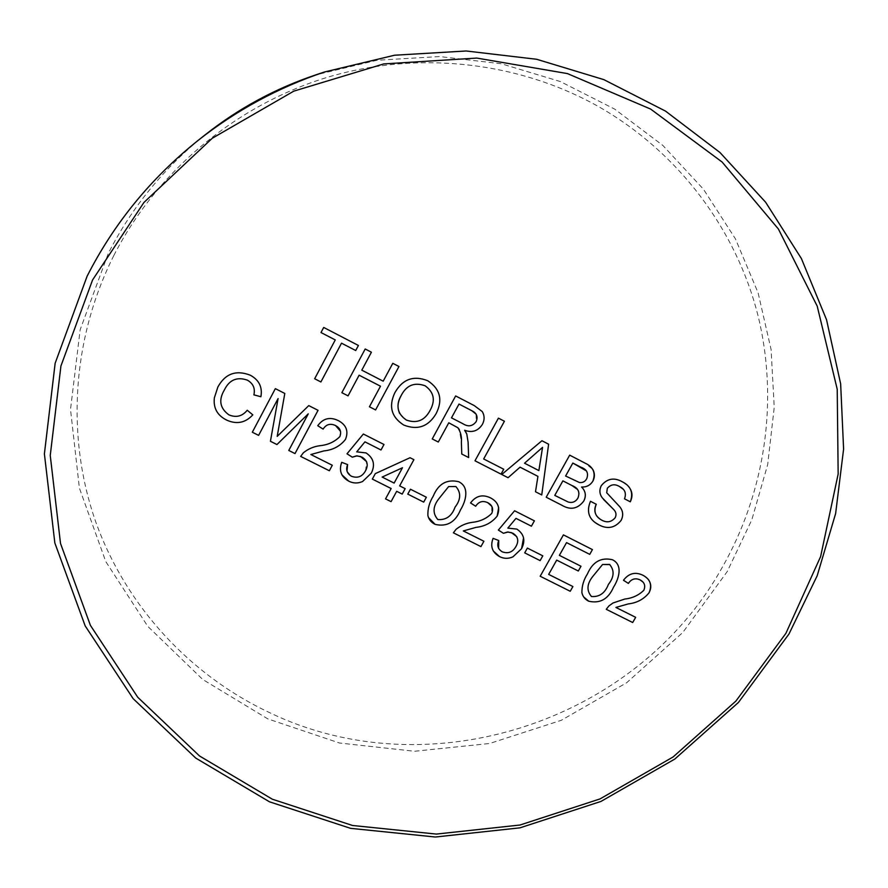 <?xml version="1.0" encoding="UTF-8"?>
<svg xmlns="http://www.w3.org/2000/svg" width="888" height="888" viewBox="0 0 888 888"><rect width="100%" height="100%" fill="white"/><g stroke="black" fill="none" stroke-linecap="round" stroke-linejoin="round"><path stroke-width="0.67" stroke-dasharray="4.44 3.33" d="M205.528 134.532C164.324 167.455 131.924 207.059 108.314 253.346L80.153 329.748L70.507 409.468L79.398 488.123L105.794 561.605L147.785 626.373L202.797 679.52L267.81 718.88L339.527 743.023L414.574 751.259L489.566 743.5L561.272 720.312L626.606 682.783L682.761 632.522L727.216 571.595L751.825 519.791L767.687 464.568L774.236 407.315L771.095 349.539L758.108 292.84L735.419 238.828L703.418 189.166L662.848 145.432L614.707 109.124L560.339 81.552L501.343 63.77L439.538 56.543L376.934 60.273L315.595 74.947M113.808 255.566C156.665 171.551 235.487 105.339 327.039 77.411C418.77 49.961 519.369 61.705 599.467 107.115C679.353 153.036 736.43 230.192 758.03 315.662C779.054 401.387 764.945 492.929 721.755 568.231C636.063 721.689 429.803 789.521 270.185 712.931C191.198 675.979 126.873 607.559 96.159 523.032C66.034 438.383 71.406 339.871 113.808 255.566M228.915 414.863C236.153 417.871 242.269 416.328 247.241 410.245L252.803 414.851M451.481 417.848L462.97 423.765C468.176 427.073 472.571 426.351 476.168 421.611L476.068 414.119M432.245 438.927L455.655 395.948L474.27 405.605L482.284 411.588M461.76 454.023L461.383 442.302L459.34 429.514M464.635 430.258L465.678 431.801M463.314 530.935L483.905 541.258M470.551 502.952L470.551 502.952C475.935 495.726 482.628 494.061 490.642 497.935C494.905 499.933 497.58 503.163 498.656 507.625M453.391 532.822L456.01 529.381C460.761 525.507 466.211 523.154 472.349 522.322C480.064 521.534 486.535 518.57 491.752 513.408L491.752 506.271M321.001 332.545L323.709 327.45L358.408 345.465M399.633 413.486L406.382 420.057M524.542 463.214L538.872 470.585L542.557 447.363M501.764 474.492L541.935 440.737L548.618 444.2M535.497 491.752L537.939 476.368M595.138 522.555C588 516.938 586.435 509.845 590.465 501.287L596.27 504.273M606.715 492.751L619.702 506.682M624.508 498.823L624.508 498.823C626.14 495.338 625.796 492.196 623.465 489.399M603.585 499.511L602.286 497.857C599.489 494.072 599.156 490.01 601.287 485.681C607.037 478.588 613.963 477.233 622.033 481.618L628.216 486.158M596.658 515.873L601.731 520.146C606.915 522.976 611.399 522.155 615.195 517.704C616.561 514.796 616.161 512.176 613.997 509.845L613.719 509.523M288.778 450.46L308.258 413.841M318.059 410.323L308.758 405.605L277.2 436.374M252.325 432.223L275.347 388.644L284.804 393.451M341.847 474.747C339.904 470.662 339.86 466.522 341.714 462.315L347.608 464.579M356.732 451.848L366.034 452.913M383.982 444.488L363.347 434.021L347.008 453.801M346.964 471.073L351.448 476.257C357.631 478.51 362.337 476.656 365.567 470.707L366.622 461.682M382.151 477.067L394.128 483.094L402.453 467.765M385.547 498.878L391.164 488.544M405.15 488.644L399.644 485.869M413.897 459.673L410.034 457.709L375.302 473.626L372.338 479.087M407.781 494.117L410.445 489.233L426.362 497.236M493.24 550.904C491.164 546.841 491.108 542.657 493.073 538.35L498.745 540.514M507.836 528.116L516.838 529.093C520.468 530.98 522.71 533.899 523.565 537.873M534.387 520.834L514.585 510.778L498.368 530.058M498.601 548.462L502.253 551.814C508.202 553.968 512.798 552.147 516.039 546.364C518.015 543.145 518.27 539.926 516.783 536.685M524.708 552.869L527.383 548.085L542.801 555.844M540.182 576.245L563.403 534.876L592.418 549.605M572.904 586.546L548.673 574.403M580.996 566.255L559.385 555.355M615.917 607.436L635.664 617.327M623.487 580.264L623.476 580.264C628.837 573.237 635.353 571.583 643.034 575.291L648.207 579.287M606.271 609.312L608.879 605.96L612.964 603.008L624.83 599.034C632.323 598.223 638.65 595.315 643.811 590.287C645.276 587.434 645.088 584.77 643.234 582.295M591.452 596.514C599.444 597.113 605.083 593.095 608.369 584.459C614.063 577.233 614.574 570.618 609.901 564.601M583.549 596.825L581.906 592.729C581.818 586.091 583.66 579.831 587.445 573.937M455.033 507.192C460.916 499.578 461.194 492.685 455.877 486.535M428.493 517.604L427.883 515.573C427.65 508.724 429.426 502.275 433.211 496.214M310.856 454.523L332.301 465.268M317.76 425.707L317.76 425.707C323.165 418.281 330.036 416.594 338.384 420.646M339.849 436.607L340.526 431.313M300.655 456.41L303.285 452.869C308.114 448.906 313.675 446.509 319.991 445.687M554.767 495.393L568.253 502.053C572.449 503.152 575.69 501.798 577.977 497.979C579.653 495.005 579.564 492.196 577.677 489.554M565.601 476.012L579.431 482.506C582.661 482.917 585.092 481.651 586.724 478.721L587.867 474.159L586.546 470.995M546.198 497.225L569.685 455.133L585.259 463.225L592.895 469.586M581.585 487.035L582.717 488.256M474.98 460.794L498.423 418.148L504.417 421.256M503.74 469.241L483.671 458.952M341.858 392.674L365.201 348.984L371.406 352.214M369.43 406.782L380.486 386.202M398.956 366.511L392.796 363.314L383.183 381.185"/><path stroke-width="1.33" d="M785.891 633.366L820.612 556.598L838.161 474.003L837.218 389.21L817.215 306.16L778.421 229.049L722.122 162.038L650.649 109.08L567.41 73.582L476.756 58.075L383.76 63.914L293.817 91.131L212.265 138.251L143.889 202.508L92.563 279.975L60.928 365.967L50.25 455.444L60.506 543.445L90.41 625.363L137.74 697.258L199.523 755.977L272.361 799.222L352.536 825.485L436.33 834.076L520.013 825.019L600.022 798.923L673.015 757.031L735.897 701.087L785.891 633.366M87.135 276.146C114.053 223.277 151.104 177.989 198.279 140.271C236.363 110.234 278.388 87.49 324.353 72.028L394.572 55.223L466.133 50.982L536.652 59.274L603.818 79.62L665.523 111.111L719.946 152.492L765.623 202.22L801.409 258.586L826.55 319.758L840.647 383.86L843.6 449.051L835.63 513.553L817.204 575.713L788.999 633.976L738.405 702.486L674.802 759.062L600.965 801.431L520.035 827.827L435.386 837.018L350.616 828.349L269.464 801.797L195.737 758.075L133.156 698.667L85.181 625.907L54.845 542.979L44.4 453.879L55.145 363.248L87.135 276.146M324.353 72.028L315.595 74.947C275.458 88.456 238.772 108.314 205.528 134.532L198.279 140.271M252.803 414.863C245.465 422.821 236.819 424.597 226.862 420.191L226.862 420.191C217.36 415.54 213.187 408.091 214.363 397.835L217.904 386.935C225.297 373.604 236.108 369.697 250.316 375.224C259.052 379.986 262.582 387.146 260.906 396.725L253.89 394.86C255.322 388.356 253.147 383.45 247.352 380.142C236.941 376.545 229.259 379.875 224.287 390.11L224.287 390.11C218.404 400.1 219.947 408.347 228.915 414.863C236.153 417.871 242.269 416.328 247.241 410.256L252.803 414.863C245.465 422.821 236.819 424.597 226.862 420.191C217.36 415.54 213.187 408.091 214.363 397.835L217.904 386.924C225.297 373.604 236.108 369.697 250.316 375.224C259.052 379.975 262.582 387.146 260.906 396.725L253.89 394.86C255.322 388.356 253.147 383.45 247.352 380.142L247.352 380.142C236.941 376.545 229.259 379.875 224.287 390.11C218.404 400.1 219.947 408.347 228.915 414.863M476.068 414.119L471.783 410.689L459.007 404.062L451.481 417.848L462.97 423.765C468.176 427.073 472.571 426.351 476.179 421.611C478.155 416.683 476.69 413.042 471.783 410.689L459.007 404.062L451.481 417.848M459.34 429.514L457.853 427.716L448.784 422.799L438.295 442.024L432.245 438.927L455.655 395.948L474.27 405.605L482.284 411.588C484.693 415.817 484.682 420.157 482.262 424.597C477.922 431.091 472.039 432.978 464.635 430.258L466.799 434.077L468.109 442.213L468.653 457.553L461.76 454.023L461.383 442.302C461.882 436.863 460.706 432.001 457.853 427.727L448.784 422.799L438.295 442.024L432.245 438.927M465.678 431.801L466.799 434.077L468.109 442.213L468.653 457.553L461.76 454.034M482.284 411.588L482.284 411.588C484.693 415.817 484.682 420.157 482.262 424.597L482.262 424.597C477.922 431.091 472.039 432.978 464.635 430.258M463.314 530.935L483.905 541.258L480.941 546.597L453.391 532.822L456.01 529.381C460.761 525.507 466.211 523.154 472.349 522.322C480.064 521.534 486.535 518.57 491.752 513.419C493.617 508.735 492.307 505.172 487.845 502.73C482.795 500.388 478.743 501.554 475.679 506.227L470.551 502.952C475.935 495.726 482.628 494.061 490.642 497.935C498.279 502.075 500.455 508.125 497.169 516.083C491.863 522.666 484.804 526.429 475.99 527.383L463.314 530.935L475.99 527.383C484.804 526.44 491.863 522.666 497.169 516.083L498.656 507.625M491.752 506.271L487.845 502.73C482.795 500.388 478.743 501.554 475.679 506.238L470.551 502.952M483.905 541.258L480.941 546.608L453.391 532.822M587.445 573.937C592.662 561.882 600.965 557.142 612.332 559.718C623.232 564.801 618.869 578.81 613.564 587.101C608.358 599.056 600.088 603.762 588.777 601.231C585.103 599.478 582.806 596.647 581.906 592.729C581.818 586.091 583.66 579.831 587.445 573.937C592.662 561.882 600.965 557.142 612.343 559.718C623.243 564.812 618.869 578.81 613.564 587.101C608.358 599.056 600.099 603.762 588.788 601.231L583.549 596.825M542.801 555.844L540.126 560.617L524.708 552.869L527.383 548.085L542.801 555.844L540.115 560.617L524.708 552.869M426.362 497.236L423.698 502.12L407.781 494.117L410.445 489.233L426.362 497.236L423.698 502.12L407.781 494.117M366.034 452.913C373.648 458.042 375.402 464.79 371.295 473.182L362.582 481.507C357.897 483.572 353.291 483.461 348.762 481.163C341.103 476.856 338.75 470.573 341.714 462.315L347.608 464.579C345.643 469.641 346.931 473.526 351.448 476.257C357.631 478.51 362.337 476.656 365.567 470.707C368.62 464.901 367.377 460.361 361.827 457.076L357.076 455.855L352.303 457.176L347.008 453.801L363.347 434.021L383.982 444.488L381.008 449.994L364.946 441.847L356.732 451.859L366.034 452.913C373.648 458.042 375.402 464.79 371.295 473.182L362.582 481.507C357.897 483.572 353.291 483.461 348.762 481.163L341.847 474.747M308.258 413.841L276.956 444.544L270.418 441.281L278.088 398.557L258.619 435.375L252.325 432.223L275.347 388.644L284.804 393.451L277.2 436.374L308.758 405.605L318.059 410.323L295.005 453.579L288.778 450.46L308.258 413.841L276.956 444.555L270.418 441.281L278.088 398.557L258.619 435.375L252.325 432.223M619.702 506.682C623.099 510.878 623.576 515.44 621.123 520.39C615.106 527.849 607.825 529.415 599.289 525.074C589.022 519.924 586.091 511.999 590.465 501.287L596.281 504.273C593.417 511.277 595.238 516.572 601.731 520.146C606.915 522.976 611.41 522.155 615.195 517.704C616.561 514.796 616.161 512.176 613.997 509.845L602.286 497.857C599.489 494.072 599.156 490.021 601.287 485.681C607.048 478.588 613.963 477.233 622.033 481.629C630.835 485.98 633.588 492.707 630.291 501.809L624.508 498.823C626.562 493.24 624.908 489.155 619.547 486.569C614.907 483.727 610.833 484.304 607.314 488.3L606.715 492.751L619.702 506.693C623.11 510.878 623.576 515.44 621.123 520.39C615.106 527.849 607.825 529.415 599.278 525.074L595.138 522.555M520.057 467.177L508.069 477.722L501.753 474.492L541.935 440.737L548.618 444.2L541.747 494.949L535.497 491.752L537.939 476.368L520.057 467.177M380.486 386.202L359.118 375.191L348.063 395.859L341.858 392.685L365.201 348.984L371.406 352.214L361.805 370.163L383.183 381.185L392.796 363.314L398.956 366.511L375.591 409.934L369.43 406.782L380.486 386.202L359.118 375.202L348.063 395.859L341.858 392.674M358.408 345.465L355.711 350.527L341.525 343.179L320.901 381.962L314.652 378.754L335.264 339.938L321.001 332.545L323.709 327.45L358.408 345.465L355.711 350.527L341.525 343.179L320.901 381.962L314.652 378.754L335.264 339.938L321.001 332.545M436.163 413.564C428.416 426.651 417.604 430.469 403.729 425.041C391.453 417.16 388.478 406.438 394.772 392.873C402.497 379.176 413.486 375.125 427.739 380.741C440.193 388.977 443.001 399.911 436.163 413.564C428.416 426.651 417.604 430.469 403.729 425.041C391.453 417.149 388.478 406.438 394.772 392.873C402.497 379.176 413.486 375.125 427.739 380.741C440.193 388.977 443.001 399.911 436.163 413.564M503.74 469.241L501.043 474.125L474.98 460.794L498.423 418.148L504.417 421.256L483.671 458.963L503.74 469.241L501.043 474.125L474.98 460.794M582.717 488.256C585.814 492.196 586.158 496.459 583.76 501.054C577.755 508.946 570.429 510.334 561.804 505.216L546.198 497.225L569.685 455.144L585.259 463.225C593.362 466.988 595.892 472.982 592.851 481.218C590.187 485.303 586.435 487.235 581.585 487.035C585.658 491.097 586.38 495.77 583.76 501.054C577.755 508.946 570.429 510.334 561.804 505.216L546.198 497.225M338.384 420.646C346.353 424.952 348.718 431.202 345.488 439.394C340.137 446.153 332.933 449.994 323.865 450.926L310.856 454.523L332.301 465.268L329.359 470.762L300.655 456.41L303.285 452.869C308.114 448.906 313.675 446.509 320.002 445.687C327.95 444.921 334.565 441.891 339.849 436.607C341.658 431.79 340.248 428.116 335.586 425.574C330.336 423.132 326.174 424.309 323.11 429.115L317.76 425.707C323.165 418.281 330.036 416.594 338.384 420.646C346.353 424.952 348.718 431.202 345.488 439.394C340.137 446.153 332.933 449.994 323.865 450.926L310.856 454.523M396.681 491.319L391.064 501.642L385.547 498.878L391.164 488.544L372.338 479.087L375.302 473.626L410.034 457.72L413.897 459.673L399.644 485.869L405.161 488.644L402.197 494.083L396.681 491.319M433.211 496.214C438.35 483.805 446.819 478.965 458.619 481.685C469.985 487.001 465.767 501.42 460.461 509.945C455.333 522.244 446.897 527.061 435.164 524.386C431.324 522.555 428.893 519.624 427.883 515.584C427.65 508.724 429.426 502.275 433.211 496.214C438.35 483.805 446.819 478.965 458.619 481.685C469.985 487.001 465.767 501.42 460.461 509.945C455.333 522.255 446.897 527.061 435.164 524.386L428.493 517.604M523.565 537.873L521.556 548.729L512.942 556.854C508.358 558.885 503.896 558.796 499.556 556.598C492.207 552.447 490.054 546.364 493.084 538.35L498.745 540.514C496.747 545.432 497.924 549.195 502.253 551.825C508.202 553.968 512.798 552.147 516.039 546.364C519.114 540.714 517.993 536.308 512.676 533.155L508.091 532.001L503.441 533.3L498.368 530.058L514.585 510.778L534.398 520.834L531.413 526.184L515.984 518.37L507.836 528.116L516.838 529.093C524.12 534.032 525.696 540.57 521.556 548.729L512.942 556.854C508.358 558.885 503.896 558.796 499.544 556.598L493.24 550.904M572.904 586.546L570.229 591.275L540.182 576.245L563.414 534.876L592.429 549.605L589.732 554.367L566.544 542.612L559.385 555.355L580.996 566.255L578.31 571.006L556.698 560.117L548.673 574.403L572.904 586.546L570.229 591.275L540.182 576.245M648.207 579.287C651.304 583.494 651.57 588.011 649.006 592.851C643.733 599.267 636.818 602.952 628.271 603.918L615.917 607.436L635.664 617.327L632.689 622.521L606.271 609.312L608.879 605.96L612.964 603.008L624.841 599.034C632.334 598.235 638.65 595.315 643.811 590.298C645.698 585.747 644.51 582.306 640.226 579.964C635.386 577.722 631.435 578.865 628.382 583.416L623.476 580.264C628.837 573.237 635.353 571.583 643.034 575.302C650.36 579.265 652.347 585.125 649.006 592.862C643.733 599.267 636.818 602.952 628.271 603.918L615.917 607.436M406.393 420.057C416.805 423.743 424.708 420.512 430.103 410.389C435.642 400.366 433.966 392.152 425.063 385.769C414.23 381.918 406.171 385.37 400.877 396.115C395.693 406.005 397.524 413.986 406.393 420.057C416.805 423.743 424.708 420.512 430.103 410.378C435.642 400.355 433.966 392.152 425.063 385.758C414.23 381.918 406.171 385.37 400.877 396.115C397.535 401.809 397.114 407.603 399.633 413.486M402.464 467.765L382.14 477.067L394.128 483.094L402.464 467.765M609.901 564.601L602.564 564.502L592.696 576.556C586.868 583.96 586.457 590.609 591.464 596.514C599.456 597.125 605.083 593.095 608.369 584.459C614.219 577.045 614.618 570.374 609.59 564.435L602.564 564.502L592.696 576.556C586.868 583.96 586.457 590.609 591.452 596.514M455.877 486.535L448.629 486.569L438.683 498.956C432.822 506.549 432.545 513.419 437.828 519.536C446.087 520.202 451.826 516.095 455.033 507.192C460.916 499.578 461.205 492.685 455.877 486.535L448.629 486.557L438.683 498.956C432.822 506.549 432.545 513.408 437.828 519.536C446.087 520.202 451.826 516.083 455.033 507.192M542.557 447.363L524.542 463.214L538.872 470.585L542.557 447.363L524.542 463.214M537.939 476.368L520.057 467.166L508.069 477.711L501.764 474.492M548.618 444.2L541.747 494.949L535.497 491.752M577.677 489.554L572.039 485.581L562.892 480.863L554.767 495.393L568.264 502.053C572.449 503.152 575.69 501.798 577.977 497.979C580.175 492.107 578.199 487.978 572.05 485.581L562.881 480.863L554.767 495.393M586.546 470.995L572.838 463.059L565.601 476.012L579.431 482.517C582.661 482.917 585.092 481.651 586.724 478.721C588.8 473.104 586.802 469.253 580.763 467.166L572.838 463.059L565.601 476.012M623.465 489.399L619.547 486.569C614.907 483.727 610.822 484.304 607.314 488.3L606.715 492.751M628.216 486.158C632.367 490.764 633.066 495.981 630.291 501.809L624.508 498.823M613.719 509.523L603.585 499.511M596.27 504.273C594.216 508.369 594.338 512.232 596.658 515.873M318.048 410.323L295.005 453.579L288.778 450.46M277.2 436.374L284.804 393.451M356.732 451.848L364.946 441.847L381.008 449.983L383.982 444.488M366.622 461.682L360.539 456.51L356.354 455.899L352.303 457.165L347.008 453.801M347.608 464.579L346.964 471.073M402.453 467.765L382.151 477.067M405.15 488.644L402.197 494.083L396.681 491.308L391.064 501.642L385.547 498.878M399.644 485.869L413.897 459.673M391.164 488.544L372.338 479.087M507.836 528.116L515.984 518.37L531.401 526.184L534.387 520.834M516.783 536.685L511.433 532.611L507.403 532.045L503.441 533.3L498.368 530.058M498.745 540.514L498.601 548.462M548.673 574.403L556.698 560.117L578.31 571.006L580.985 566.255M559.373 555.355L566.544 542.612L589.732 554.367L592.418 549.605M643.234 582.295L640.226 579.953C635.386 577.711 631.435 578.865 628.371 583.416L623.487 580.264M635.664 617.327L632.689 622.521L606.271 609.312M340.526 431.313L335.586 425.574C330.336 423.121 326.174 424.309 323.11 429.115L317.76 425.707M319.991 445.687C327.95 444.921 334.565 441.891 339.849 436.607M332.301 465.268L329.359 470.762L300.655 456.41M581.585 487.035L581.585 487.035C586.435 487.235 590.187 485.292 592.851 481.218C594.893 477.256 594.905 473.382 592.895 469.586M483.66 458.952L504.417 421.256M398.956 366.511L375.591 409.934L369.43 406.782M371.406 352.214L361.805 370.163L383.183 381.185"/></g></svg>
